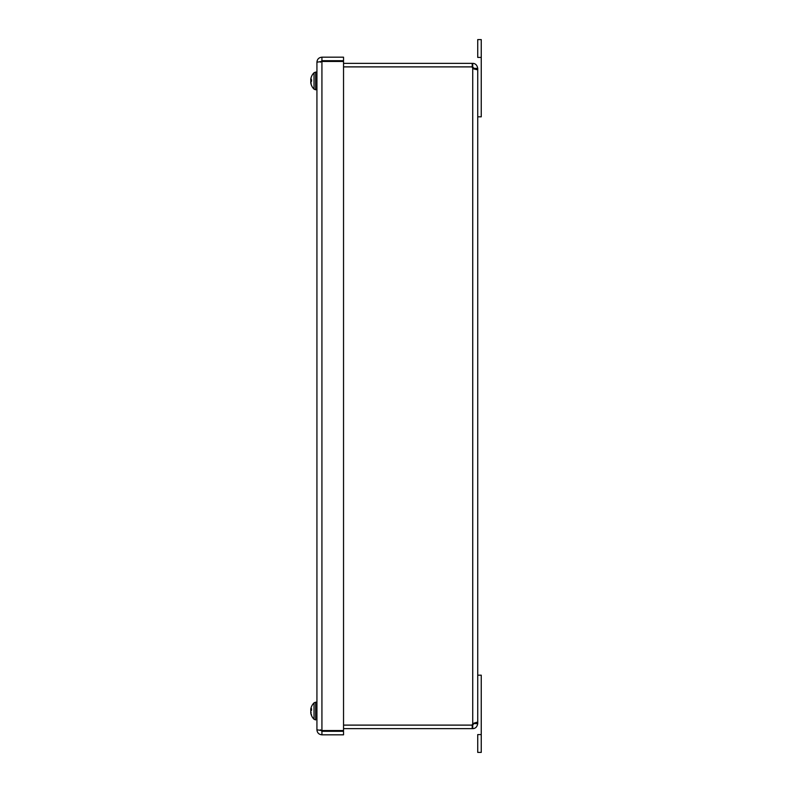 <?xml version="1.0" encoding="UTF-8"?>
<svg xmlns="http://www.w3.org/2000/svg" width="792" height="792" viewBox="0 0 792 792"><rect width="100%" height="100%" fill="white"/><g stroke="black" fill="none" stroke-linecap="round" stroke-linejoin="round"><path stroke-width="1.19" d="M320.443 62.182L321.928 60.697L321.928 57.182C318.889 57.479 317.226 59.152 316.929 62.182L321.928 61.459L343.54 61.459L343.54 730.541L321.928 730.541L316.929 729.818L316.929 62.182L316.929 729.818C317.226 732.847 318.889 734.521 321.928 734.818L343.54 734.818L343.54 731.303L321.928 731.303L321.928 734.818M320.562 61.588L321.928 61.459L321.958 60.697L343.54 60.697L343.54 57.182L321.928 57.182M320.443 729.818L321.928 731.303L321.958 730.541L320.562 730.412M330.898 61.459L330.898 60.697M330.898 731.303L330.898 730.541M310.83 81.309L311.503 81.259L310.771 81.992L311.533 81.348L311.533 79.586A11.504 2.911 -174.8 0 0 310.84 80.091L310.771 79.576A11.405 9.296 162.6 0 1 311.127 78.26A11.405 8.148 14.4 0 0 310.771 79.339L310.84 78.685A11.504 11.444 -64.8 0 1 311.533 76.428L311.503 76.567M314.028 72.795L314.028 89.14L315.652 89.803L315.652 72.082L316.929 72.082M310.761 79.339L310.84 78.685M311.503 80.15L310.84 80.091L310.84 78.814M310.771 81.992A11.405 7.722 13.7 0 0 311.127 83.101A11.405 6.306 168 0 1 310.771 82.289L310.84 82.279M311.533 85.457L311.533 85.269A11.504 11.078 -161 0 1 310.84 83.071L310.771 82.289M310.771 82.546L310.84 83.2A11.504 11.444 -115.2 0 0 311.513 85.407M310.84 81.794L310.771 82.309M310.84 80.576L310.771 79.893L311.503 80.626L310.83 80.576M310.791 713.107A11.524 11.524 0 0 0 314.028 719.255L314.028 703.375M310.85 712.008A11.405 5.891 11.7 0 1 310.771 711.751L310.84 710.959M310.84 712.968L310.771 712.097M310.771 712.869L310.84 713.344A11.504 11.207 -23 0 0 311.533 715.532L311.533 714.909A11.504 10.019 -169.8 0 1 310.84 712.909L310.89 712.008M310.791 710.355L310.84 711.157M310.84 709.147L310.771 710.018M310.771 709.276L310.84 708.771L310.791 709.276M310.771 712.018A11.405 3.821 169.4 0 0 311.127 712.483A11.405 5.475 11.4 0 1 310.771 711.681L310.84 710.86A11.504 2.366 -5.1 0 1 311.533 710.335L311.533 708.672A11.504 5.554 -174.3 0 0 310.84 709.711L310.771 709.404A11.405 10.563 152.6 0 1 311.127 707.929A11.405 9.801 19.9 0 0 310.771 709.246L310.84 708.781M310.771 713.008A11.524 11.524 0 0 0 314.028 719.255L314.028 713.869M311.503 709.761L310.771 709.404M311.503 710.295L310.771 710.434L310.84 711.256M310.84 709.206L310.771 710.097L311.503 710.196M310.771 79.2L310.84 78.656A11.504 11.385 -141.3 0 1 310.88 78.448A11.524 11.524 0 0 1 314.028 72.745L315.652 72.082L314.028 72.745L314.028 78.061M314.028 83.823L314.028 89.14L316.929 89.803M310.88 78.448A11.504 11.385 -141.3 0 1 311.513 76.458M310.771 81.734L310.84 80.972A11.504 1.247 -5 0 1 311.503 80.675M310.84 82.922L310.771 82.061M310.771 82.685L310.84 83.229A11.504 11.385 -38.7 0 0 311.513 85.427M310.771 80.15L310.84 80.913A11.504 1.247 -175 0 0 310.88 80.942L310.919 80.923M310.84 78.962L310.771 79.824M477.734 68.359L474.22 68.359L472.22 66.874L472.22 63.36L472.735 63.36C475.457 63.449 477.121 65.122 477.734 68.359L477.734 722.967L476.497 722.314L472.735 723.789A3.326 3.326 0 0 0 472.22 725.086L343.54 725.086M474.22 68.359L474.22 69.132L477.734 69.033L476.507 69.686L472.735 68.211A3.326 3.326 0 0 1 472.22 66.914L343.54 66.914M343.54 728.64L472.22 728.64L472.22 725.125L343.54 725.125M477.734 722.967L477.734 723.641C477.13 726.878 475.457 728.551 472.735 728.64L472.735 725.125L474.22 722.967L477.734 722.967L477.091 722.334M472.735 723.789L472.735 68.211L474.22 69.122M472.735 728.64L472.22 728.64M477.734 723.641L474.22 723.641M472.22 725.125L472.735 725.125M472.735 66.874L472.735 63.36M472.22 63.36L343.54 63.36M472.22 66.874L343.54 66.874M481.249 734.58L477.734 734.58L477.734 752.4L481.249 752.4L481.249 675.18L477.734 675.18M481.249 57.42L481.249 39.6L477.734 39.6L477.734 57.42L481.249 57.42L481.249 116.82L477.734 116.82M477.734 39.6L481.249 39.6M321.928 61.459L321.928 730.541M315.652 719.918L314.028 719.255L315.652 719.918L315.652 702.197L316.929 702.197M311.503 85.308L311.533 85.477A11.524 11.524 0 0 0 314.028 89.14L314.028 89.14M311.503 79.616L311.503 81.338M310.801 80.111L311.503 80.18M310.771 709.107A11.524 11.524 0 0 1 314.028 702.86L315.652 702.197L314.097 702.801M311.503 714.78L311.503 715.384M311.503 708.751L311.503 710.374M310.781 709.79L311.503 709.85M310.88 83.437A11.524 11.524 0 0 0 311.533 85.477"/></g></svg>
